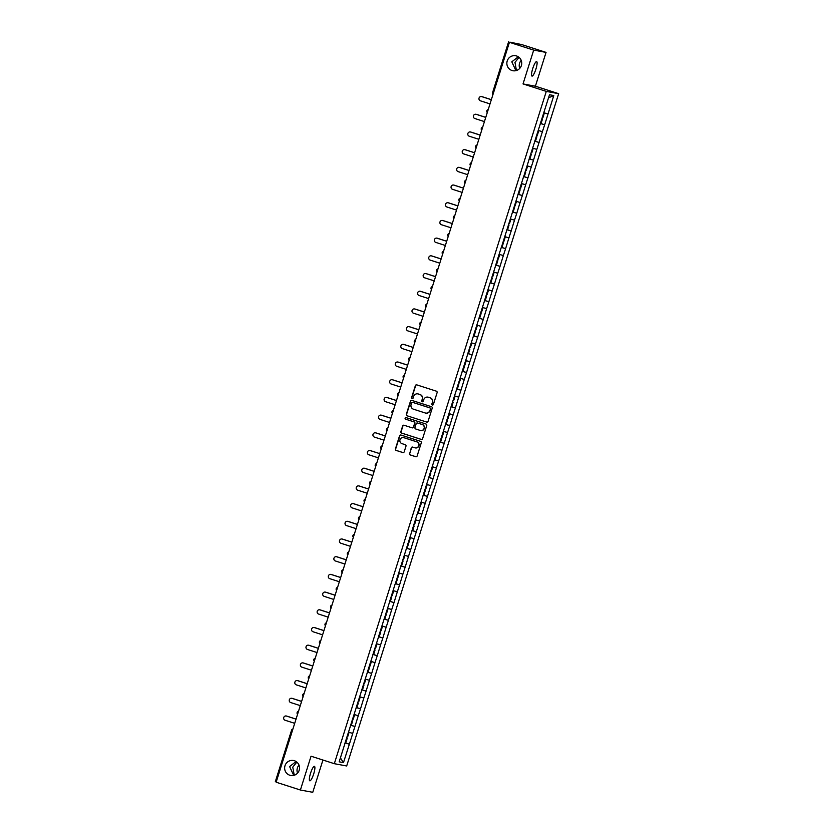 <?xml version="1.0" encoding="UTF-8"?>
<svg xmlns="http://www.w3.org/2000/svg" width="834" height="834" viewBox="0 0 834 834"><rect width="100%" height="100%" fill="white"/><g stroke="black" fill="none" stroke-linecap="round" stroke-linejoin="round"><path stroke-width="1.25" d="M294.235 775.255L292.776 767.134L296.862 762.099M299.02 765.112A7.621 7.443 -79.5 0 0 297.54 773.128M296.091 761.525L289.606 766.55L293.693 775.401M294.381 760.723A7.621 7.443 -79.5 0 0 284.874 766.165A7.621 7.443 -79.5 0 0 290.712 775.474A7.621 7.443 -79.5 0 0 299.312 769.803A7.621 7.443 -79.5 0 0 294.381 760.723M516.434 70.515L514.974 62.394L519.061 57.358M521.219 60.371A7.621 7.443 -79.5 0 0 519.738 68.398M518.289 56.785L511.805 61.81L515.902 70.661M516.59 55.982A7.621 7.443 -79.5 0 0 507.082 61.424A7.621 7.443 -79.5 0 0 512.91 70.734A7.621 7.443 -79.5 0 0 521.521 65.062A7.621 7.443 -79.5 0 0 516.59 55.982M432.377 405.001A0.813 0.803 -79.5 0 0 433.388 404.469L437.11 392.637A1.168 1.147 -79.5 0 0 436.38 391.177L416.812 384.881A1.168 1.147 -79.5 0 0 415.374 385.642L411.642 397.474A0.813 0.803 -79.5 0 0 412.257 398.527A0.813 0.803 -79.5 0 0 413.164 397.964L413.643 396.431A3.743 3.649 -79.5 0 1 418.251 393.992L419.877 394.513A3.743 3.649 -79.5 0 1 422.233 399.194L421.754 400.727A0.813 0.803 -79.5 0 0 422.358 401.779A0.813 0.803 -79.5 0 0 423.276 401.217L423.755 399.684A3.743 3.649 -79.5 0 1 428.363 397.245L429.99 397.766A3.743 3.649 -79.5 0 1 432.346 402.447L431.866 403.979A0.813 0.803 -79.5 0 0 432.377 405.001M310.54 773.285A7.621 1.595 -72.2 0 1 314.449 766.321A7.621 1.595 -72.2 0 1 313.709 773.869A7.621 1.595 -72.2 0 1 309.789 780.822A7.621 1.595 -72.2 0 1 310.54 773.285M532.738 68.544A7.621 1.595 -72.2 0 1 536.658 61.591A7.621 1.595 -72.2 0 1 535.908 69.128A7.621 1.595 -72.2 0 1 531.998 76.092A7.621 1.595 -72.2 0 1 532.738 68.544M409.494 453.477A1.168 1.147 -79.5 0 0 410.224 454.947L415.718 456.709A1.168 1.147 -79.5 0 0 417.156 455.948L421.295 442.802A1.168 1.147 -79.5 0 0 420.565 441.342L400.987 435.046A1.168 1.147 -79.5 0 0 399.549 435.807L395.41 448.953A1.168 1.147 -79.5 0 0 396.15 450.412L402.78 452.549A1.168 1.147 -79.5 0 0 404.219 451.788L405.991 446.159A1.168 1.147 -79.5 0 0 405.251 444.699L401.967 443.636A3.127 3.055 -79.5 0 1 399.945 439.914A3.127 3.055 -79.5 0 1 403.844 437.683L416.729 441.822A3.127 3.055 -79.5 0 1 418.751 445.554A3.127 3.055 -79.5 0 1 414.852 447.785L412.705 447.097A1.168 1.147 -79.5 0 0 411.266 447.858L409.734 453.529A1.168 1.147 -79.5 0 0 410.474 454.989L415.968 456.751A1.168 1.147 -79.5 0 0 415.978 456.761L415.718 456.709M523.033 83.921L535.397 86.204L546.051 52.396L533.687 50.113L523.033 83.921L546.291 91.396L334.319 763.694L311.051 756.209L300.396 790.017L276.137 782.219L509.428 42.315L511.742 42.742L509.897 42.398M533.687 50.113L509.428 42.315M426.633 422.077A1.168 1.147 -79.5 0 0 428.071 421.316L432.221 408.17A1.168 1.147 -79.5 0 0 431.48 406.711L411.913 400.414A1.168 1.147 -79.5 0 0 410.474 401.175L406.325 414.321A1.168 1.147 -79.5 0 0 407.065 415.78L426.883 422.119A1.168 1.147 -79.5 0 0 426.904 422.129L407.065 415.78M426.758 425.486L422.619 438.632A1.168 1.147 -79.5 0 1 421.18 439.393L401.602 433.096A1.168 1.147 -79.5 0 1 400.873 431.637L402.645 426.007A1.168 1.147 -79.5 0 1 404.083 425.246L412.017 427.8A1.168 1.147 -79.5 0 0 413.456 427.039L414.634 423.307A1.168 1.147 -79.5 0 0 413.893 421.848L405.637 419.189A0.813 0.803 -79.5 0 1 405.105 418.209A0.813 0.803 -79.5 0 1 406.127 417.625L426.018 424.026A1.168 1.147 -79.5 0 1 426.758 425.486M546.291 91.396L558.655 93.679L346.683 765.977L334.319 763.694M345.078 742.823L349.363 744.199L352.761 733.42L348.518 732.169M349.363 744.199L343.472 762.62L339.167 761.828L344.984 743.386M350.561 725.695L344.911 743.375M356.139 707.993L350.488 725.674M361.727 690.291L356.066 707.983M367.304 672.6L361.643 690.281M372.881 654.899L367.231 672.579M378.459 637.197L372.808 654.888M383.974 619.474L378.386 637.186M384.047 619.506L389.624 601.804M395.128 584.081L389.551 601.794M395.201 584.113L411.944 531.018M417.448 513.296L411.871 530.997M417.521 513.317L423.099 495.615M428.686 477.924L423.026 495.604M434.264 460.222L428.613 477.903M439.841 442.531L434.191 460.212M445.429 424.829L439.768 442.51M451.006 407.128L445.346 424.819M456.584 389.436L450.933 407.117M462.161 371.735L456.511 389.415M467.749 354.033L462.088 371.724M473.326 336.342L467.666 354.023M478.904 318.64L473.253 336.321M484.481 300.938L478.831 318.63M489.996 283.216L484.408 300.928M490.069 283.247L495.646 265.546M501.151 247.823L495.573 265.535M501.224 247.854L517.966 194.76M523.471 177.037L517.893 194.739M523.543 177.058L529.121 159.357M534.709 141.665L529.048 159.346M540.286 123.964L534.636 141.644M540.39 123.401L544.665 124.777L553.797 95.545L549.502 94.753L540.213 123.953M544.665 124.777L542.402 131.678L538.243 130.448M534.803 141.092L539.087 142.468L542.402 131.678M539.087 142.468L536.825 149.38L532.665 148.139M529.225 158.794L533.499 160.17L536.825 149.38M533.499 160.17L531.248 167.071L527.078 165.841M523.648 176.495L527.922 177.871L531.248 167.071M527.922 177.871L525.67 184.773L521.5 183.543M518.07 194.186L522.345 195.563L525.67 184.773M522.345 195.563L520.082 202.474L515.923 201.234M512.483 211.888L516.767 213.264L520.082 202.474M516.767 213.264L514.505 220.166L510.345 218.935M506.905 229.59L511.179 230.955L514.505 220.166M511.179 230.955L508.928 237.867L504.758 236.627M501.328 247.281L505.602 248.657L508.928 237.867M505.602 248.657L503.35 255.569L499.18 254.328M495.75 264.983L500.025 266.359L503.35 255.569M500.025 266.359L497.762 273.26L493.603 272.03M490.163 282.674L494.437 284.05L497.762 273.26M494.437 284.05L492.185 290.962L488.026 289.721M484.585 300.376L488.86 301.752L492.185 290.962M488.86 301.752L486.608 308.653L482.438 307.423M479.008 318.077L483.282 319.453L486.608 308.653M483.282 319.453L481.03 326.355L476.86 325.124M473.42 335.768L477.705 337.144L481.03 326.355M477.705 337.144L475.443 344.056L471.283 342.816M467.843 353.47L472.117 354.846L475.443 344.056M472.117 354.846L469.865 361.748L465.706 360.517M462.265 371.172L466.54 372.537L469.865 361.748M466.54 372.537L464.288 379.449L460.118 378.219M456.688 388.863L460.962 390.239L464.288 379.449M460.962 390.239L458.7 397.151L454.54 395.91M451.1 406.565L455.385 407.941L458.7 397.151M455.385 407.941L453.123 414.842L448.963 413.612M445.523 424.256L449.797 425.632L453.123 414.842M449.797 425.632L447.545 432.544L443.386 431.303M439.945 441.957L444.22 443.334L447.545 432.544M444.22 443.334L441.968 450.245L437.798 449.005M434.368 459.659L438.642 461.035L441.968 450.245M438.642 461.035L436.38 467.937L432.221 466.706M428.78 477.35L433.065 478.726L436.38 467.937M433.065 478.726L430.803 485.638L426.643 484.398M423.203 495.052L427.477 496.428L430.803 485.638M427.477 496.428L425.225 503.329L421.066 502.099M417.625 512.754L421.9 514.13L425.225 503.329M421.9 514.13L419.648 521.031L415.478 519.801M412.048 530.445L416.322 531.821L419.648 521.031M416.322 531.821L414.06 538.733L409.901 537.492M406.46 548.146L410.745 549.523L414.06 538.733M410.745 549.523L408.483 556.424L404.323 555.194M400.883 565.848L405.157 567.214L408.483 556.424M405.157 567.214L402.905 574.126L398.735 572.895M395.306 583.539L399.58 584.915L402.905 574.126M399.58 584.915L397.328 591.827L393.158 590.587M389.728 601.241L394.002 602.617L397.328 591.827M394.002 602.617L391.74 609.518L387.581 608.288M384.14 618.932L388.415 620.308L391.74 609.518M388.415 620.308L386.163 627.22L382.003 625.98M378.563 636.634L382.837 638.01L386.163 627.22M382.837 638.01L380.585 644.922L376.415 643.681M372.986 654.336L377.26 655.712L380.585 644.922M377.26 655.712L375.008 662.613L370.838 661.383M367.398 672.027L371.683 673.403L375.008 662.613M371.683 673.403L369.42 680.315L365.261 679.074M361.82 689.728L366.095 691.105L369.42 680.315M366.095 691.105L363.843 698.006L359.683 696.776M356.243 707.43L360.517 708.806L363.843 698.006M360.517 708.806L358.266 715.708L354.096 714.477M350.666 725.121L354.94 726.497L358.266 715.708M354.94 726.497L352.688 733.409M354.867 726.487L350.634 725.226M360.444 708.785L356.212 707.534M366.022 691.094L361.789 689.833M371.61 673.392L367.367 672.131M377.187 655.691L372.954 654.44M382.764 638L378.532 636.738M388.342 620.298L384.109 619.047M393.929 602.596L389.687 601.345M399.507 584.905L395.274 583.644M405.084 567.203L400.852 565.952M410.662 549.512L406.429 548.251M416.249 531.811L412.006 530.549M421.827 514.109L417.594 512.858M427.404 496.418L423.172 495.156M432.982 478.716L428.749 477.455M438.569 461.014L434.326 459.763M444.147 443.323L439.914 442.062M449.724 425.621L445.492 424.37M455.312 407.92L451.069 406.669M460.889 390.229L456.646 388.967M466.467 372.527L462.234 371.276M472.044 354.836L467.811 353.574M477.632 337.134L473.389 335.873M483.209 319.432L478.977 318.181M488.787 301.741L484.554 300.48M494.364 284.04L490.131 282.789M499.952 266.338L495.709 265.087M505.529 248.647L501.297 247.385M511.106 230.945L506.874 229.694M516.684 213.243L512.451 211.992M522.272 195.552L518.029 194.291M527.849 177.85L523.616 176.6M533.426 160.159L529.194 158.898M539.004 142.458L534.771 141.196M544.592 124.756L540.349 123.505M546.051 52.396L521.792 44.598L509.97 42.169M547.99 113.977L543.82 112.746M553.797 95.545L548.532 97.797M300.396 790.017L312.76 792.3L322.935 760.035M276.231 781.927L275.345 781.604L291.587 730.24A1.783 1.741 100.5 0 1 292.922 728.999A1.783 1.783 0 0 0 291.556 730.219L291.587 730.219M535.397 86.204L558.655 93.679M349.29 744.178L345.047 742.927M343.472 762.62L340.408 757.898M432.596 405.043A0.813 0.803 -79.5 0 1 432.106 404.021L432.596 402.499A3.743 3.649 -79.5 0 0 430.24 397.808L429.99 397.766M428.04 397.151A3.743 3.649 -79.5 0 1 428.603 397.286L430.24 397.808M417.928 393.909A3.743 3.649 -79.5 0 1 418.491 394.034L420.127 394.565A3.743 3.649 -79.5 0 1 422.484 399.246L421.994 400.779A0.813 0.803 -79.5 0 0 422.494 401.79M416.791 384.881A1.168 1.147 -79.5 0 0 415.613 385.694L411.892 397.526A0.813 0.803 -79.5 0 0 412.382 398.537M411.892 400.414A1.168 1.147 -79.5 0 0 410.724 401.227L406.575 414.362A1.168 1.147 -79.5 0 0 407.315 415.832M430.313 408.91A0.813 0.803 -79.5 0 0 429.791 407.878L412.611 402.363A0.813 0.803 -79.5 0 0 411.61 402.895L411.099 404.511A3.743 3.649 -79.5 0 0 413.456 409.192L425.194 412.966A3.743 3.649 -79.5 0 0 429.802 410.526L430.553 408.952A0.813 0.803 -79.5 0 0 430.042 407.93L429.791 407.878M412.663 402.374A0.813 0.803 -79.5 0 1 412.861 402.405L430.042 407.93M425.767 413.101A3.743 3.649 -79.5 0 0 430.042 410.568L429.802 410.526M430.553 408.952L430.042 410.568M404.063 425.246A1.168 1.147 -79.5 0 0 402.895 426.059L401.112 431.678A1.168 1.147 -79.5 0 0 401.852 433.148L421.42 439.435A1.168 1.147 -79.5 0 0 421.441 439.445M412.277 427.852A1.168 1.147 -79.5 0 0 413.706 427.081L414.884 423.349A1.168 1.147 -79.5 0 0 414.144 421.889L405.637 419.189M406.148 417.636A0.813 0.803 -79.5 0 0 405.877 419.231M420.253 430.448A3.127 3.055 -79.5 0 0 424.152 428.217A3.127 3.055 -79.5 0 0 422.129 424.496L417.594 423.036A1.168 1.147 -79.5 0 0 416.156 423.797L414.978 427.529A1.168 1.147 -79.5 0 0 415.718 428.989L420.253 430.448M420.753 430.563A3.127 3.055 -79.5 0 0 424.402 428.259A3.127 3.055 -79.5 0 0 422.379 424.537L422.129 424.496M417.844 423.078L417.594 423.036A1.168 1.147 -79.5 0 1 417.844 423.078L422.379 424.537M412.684 447.087A1.168 1.147 -79.5 0 0 411.506 447.9L409.734 453.529M415.342 447.9A3.127 3.055 -79.5 0 0 418.991 445.596A3.127 3.055 -79.5 0 0 416.979 441.874L416.729 441.822M403.593 437.61A3.127 3.055 -79.5 0 1 404.094 437.725L416.979 441.874M400.977 435.046A1.168 1.147 -79.5 0 0 399.799 435.859L395.66 448.994A1.168 1.147 -79.5 0 0 396.39 450.464L403.031 452.591A1.168 1.147 -79.5 0 0 403.041 452.601L402.78 452.549M482.125 96.692L481.75 96.629A2.2 2.148 -79.5 0 0 481.489 96.556L481.864 96.629A2.2 2.148 100.5 0 1 482.125 96.692L491.351 99.663M481.489 96.556A2.2 2.148 -79.5 0 0 479.008 98.204A2.2 2.148 -79.5 0 0 480.426 100.82L490.006 103.906M542.298 117.323L542.934 117.521L544.31 113.153L543.747 112.976L544.31 113.153M540.463 123.171L541.099 123.359L542.475 118.991L541.839 118.803M541.85 118.762L542.475 118.991M481.75 96.629L491.33 99.705M476.548 114.394L476.172 114.321A2.2 2.148 -79.5 0 0 475.912 114.258L476.287 114.331A2.2 2.148 100.5 0 1 476.548 114.394L485.763 117.354M475.912 114.258A2.2 2.148 -79.5 0 0 473.42 115.895A2.2 2.148 -79.5 0 0 474.848 118.522L484.429 121.608M536.721 135.025L537.357 135.212L538.733 130.844L538.17 130.677M538.18 130.646L538.733 130.844M534.875 140.863L535.511 141.061L536.898 136.693L536.252 136.495M536.272 136.463L536.898 136.693M476.172 114.321L485.753 117.406M470.96 132.095L470.595 132.022A2.2 2.148 -79.5 0 0 470.334 131.96L470.699 132.022A2.2 2.148 100.5 0 1 470.96 132.095L480.186 135.056M470.334 131.96A2.2 2.148 -79.5 0 0 467.843 133.596A2.2 2.148 -79.5 0 0 469.271 136.223L478.852 139.299M531.143 152.726L531.779 152.914L533.155 148.546L532.592 148.379M532.603 148.337L533.155 148.546M529.298 158.564L529.934 158.752L531.31 154.384L530.674 154.196M530.685 154.154L531.31 154.384M470.595 132.022L480.175 135.108M464.747 149.651L465.122 149.724A2.2 2.148 100.5 0 1 465.382 149.786L474.609 152.758L465.018 149.724A2.2 2.148 -79.5 0 0 462.265 151.298A2.2 2.148 -79.5 0 0 463.694 153.915L473.274 157M525.556 170.417L526.202 170.605L527.578 166.247L527.005 166.07M527.015 166.039L527.578 166.247M523.721 176.266L524.357 176.454L525.733 172.085L525.097 171.898M525.107 171.856L525.733 172.085M459.805 167.488L459.43 167.415A2.2 2.148 -79.5 0 0 459.169 167.353L459.544 167.425A2.2 2.148 100.5 0 1 459.805 167.488L469.031 170.449M459.169 167.353A2.2 2.148 -79.5 0 0 456.688 168.989A2.2 2.148 -79.5 0 0 458.106 171.616L467.686 174.692M519.978 188.119L520.614 188.307L521.99 183.939L521.427 183.772M521.438 183.741L521.99 183.939M518.133 193.957L518.779 194.155L520.155 189.787L519.519 189.589L520.155 189.787M459.43 167.415L469.01 170.501M453.592 185.054L453.967 185.117A2.2 2.148 100.5 0 1 454.228 185.19L463.443 188.15L453.852 185.117A2.2 2.148 -79.5 0 0 451.1 186.691A2.2 2.148 -79.5 0 0 452.528 189.318L462.109 192.393M514.401 205.821L515.037 206.008L516.413 201.64L515.85 201.474M515.86 201.432L516.413 201.64M512.556 211.659L513.191 211.846L514.568 207.478L513.932 207.291M513.942 207.249L514.568 207.478M448.64 202.881L448.275 202.818A2.2 2.148 -79.5 0 0 448.014 202.745L448.379 202.818A2.2 2.148 100.5 0 1 448.64 202.881L457.866 205.852M448.014 202.745A2.2 2.148 -79.5 0 0 445.523 204.393A2.2 2.148 -79.5 0 0 446.951 207.009L456.532 210.095M508.823 223.512L509.459 223.7L510.835 219.332L510.272 219.165M510.283 219.133L510.835 219.332M506.978 229.36L507.614 229.548L508.99 225.18L508.354 224.992L508.99 225.18M448.275 202.818L457.856 205.894M443.062 220.583L442.698 220.51A2.2 2.148 -79.5 0 0 442.427 220.447L442.802 220.51A2.2 2.148 100.5 0 1 443.062 220.583L452.289 223.543M442.427 220.447A2.2 2.148 -79.5 0 0 439.945 222.084A2.2 2.148 -79.5 0 0 441.374 224.711L450.944 227.786M503.236 241.214L503.882 241.401L505.258 237.033L504.685 236.866L505.258 237.033M501.401 247.052L502.037 247.239L503.413 242.871L502.777 242.684M502.787 242.652L503.413 242.871M442.698 220.51L452.268 223.595M437.485 238.274L437.11 238.211A2.2 2.148 -79.5 0 0 436.849 238.149L437.224 238.211A2.2 2.148 100.5 0 1 437.485 238.274L446.711 241.245M436.849 238.149A2.2 2.148 -79.5 0 0 434.368 239.785A2.2 2.148 -79.5 0 0 435.786 242.413L445.366 245.488M497.658 258.905L498.294 259.103L499.67 254.735L499.107 254.558M499.118 254.526L499.67 254.735M495.813 264.753L496.459 264.941L497.835 260.573L497.2 260.385L497.835 260.573M437.11 238.211L446.69 241.287M431.908 255.975L431.532 255.913A2.2 2.148 -79.5 0 0 431.272 255.84L431.637 255.913A2.2 2.148 100.5 0 1 431.908 255.975L441.123 258.947M431.272 255.84A2.2 2.148 -79.5 0 0 428.78 257.477A2.2 2.148 -79.5 0 0 430.208 260.104L439.789 263.19M492.081 276.607L492.717 276.794L494.093 272.426L493.53 272.259L494.093 272.426M490.236 282.445L490.872 282.643L492.248 278.275L491.612 278.087M491.622 278.045L492.248 278.275M431.532 255.913L441.113 258.988M426.32 273.677L425.955 273.604A2.2 2.148 -79.5 0 0 425.694 273.542L426.059 273.604A2.2 2.148 100.5 0 1 426.32 273.677L435.546 276.638M425.694 273.542A2.2 2.148 -79.5 0 0 423.203 275.178A2.2 2.148 -79.5 0 0 424.631 277.805L434.212 280.881M486.503 294.308L487.139 294.496L488.516 290.128L487.953 289.961M487.963 289.93L488.516 290.128M484.658 300.146L485.294 300.334L486.67 295.966L486.034 295.778M486.045 295.736L486.67 295.966M425.955 273.604L435.536 276.69M420.743 291.368L420.378 291.306A2.2 2.148 -79.5 0 0 420.107 291.233L420.482 291.306A2.2 2.148 100.5 0 1 420.743 291.368L429.969 294.339M420.107 291.233A2.2 2.148 -79.5 0 0 417.625 292.88A2.2 2.148 -79.5 0 0 419.054 295.497L428.624 298.582M480.916 311.999L481.562 312.197L482.938 307.829L482.365 307.652L482.938 307.829M479.081 317.848L479.717 318.035L481.093 313.667L480.457 313.48M480.467 313.438L481.093 313.667M420.378 291.306L429.948 294.381M415.165 309.07L414.79 308.997A2.2 2.148 -79.5 0 0 414.529 308.934L414.905 309.007A2.2 2.148 100.5 0 1 415.165 309.07L424.391 312.031M414.529 308.934A2.2 2.148 -79.5 0 0 412.048 310.571A2.2 2.148 -79.5 0 0 413.466 313.198L423.046 316.284M475.338 329.701L475.974 329.889L477.35 325.521L476.787 325.354M476.798 325.323L477.35 325.521M473.493 335.539L474.139 335.737L475.516 331.369L474.869 331.171M474.89 331.14L475.516 331.369M414.79 308.997L424.37 312.083M409.588 326.772L409.213 326.699A2.2 2.148 -79.5 0 0 408.952 326.636L409.317 326.699A2.2 2.148 100.5 0 1 409.588 326.772L418.804 329.732M408.952 326.636A2.2 2.148 -79.5 0 0 406.46 328.273A2.2 2.148 -79.5 0 0 407.889 330.9L417.469 333.975M469.761 347.403L470.397 347.59L471.773 343.222L471.21 343.055L471.773 343.222M467.916 353.241L468.552 353.428L469.928 349.06L469.292 348.873M469.302 348.831L469.928 349.06M409.213 326.699L418.793 329.784M404 344.463L403.635 344.4A2.2 2.148 -79.5 0 0 403.375 344.327L403.739 344.4A2.2 2.148 100.5 0 1 404 344.463L413.226 347.434M403.375 344.327A2.2 2.148 -79.5 0 0 400.883 345.974A2.2 2.148 -79.5 0 0 402.311 348.591L411.892 351.677M464.184 365.094L464.819 365.282L466.196 360.913L465.633 360.747M465.643 360.715L466.196 360.913M462.338 370.942L462.974 371.13L464.35 366.762L463.714 366.574M463.725 366.533L464.35 366.762M403.635 344.4L413.216 347.476M398.423 362.164L398.047 362.092A2.2 2.148 -79.5 0 0 397.787 362.029L398.162 362.102A2.2 2.148 100.5 0 1 398.423 362.164L407.649 365.125M397.787 362.029A2.2 2.148 -79.5 0 0 395.306 363.666A2.2 2.148 -79.5 0 0 396.734 366.293L406.304 369.368M458.596 382.796L459.232 382.983L460.618 378.615L460.045 378.448L460.618 378.615M456.761 388.634L457.397 388.832L458.773 384.464L458.137 384.266M458.147 384.234L458.773 384.464M398.047 362.092L407.628 365.177M392.845 379.866L392.47 379.793A2.2 2.148 -79.5 0 0 392.209 379.731L392.585 379.793A2.2 2.148 100.5 0 1 392.845 379.866L402.061 382.827M392.209 379.731A2.2 2.148 -79.5 0 0 389.728 381.367A2.2 2.148 -79.5 0 0 391.146 383.994L400.727 387.07M453.018 400.487L453.654 400.685L455.03 396.317L454.467 396.15M454.478 396.108L455.03 396.317M451.173 406.335L451.809 406.523L453.196 402.155L452.549 401.967M452.57 401.925L453.196 402.155M392.47 379.793L402.051 382.869M387.268 397.557L386.893 397.495A2.2 2.148 -79.5 0 0 386.632 397.422L386.997 397.495A2.2 2.148 100.5 0 1 387.268 397.557L396.484 400.529M386.632 397.422A2.2 2.148 -79.5 0 0 384.14 399.059A2.2 2.148 -79.5 0 0 385.569 401.686L395.149 404.771M447.441 418.188L448.077 418.376L449.453 414.008L448.89 413.841L449.453 414.008M445.596 424.037L446.232 424.225L447.608 419.856L446.972 419.669M446.982 419.627L447.608 419.856M386.893 397.495L396.473 400.57M381.68 415.259L381.315 415.186A2.2 2.148 -79.5 0 0 381.055 415.123L381.419 415.186A2.2 2.148 100.5 0 1 381.68 415.259L390.906 418.22M381.055 415.123A2.2 2.148 -79.5 0 0 378.563 416.76A2.2 2.148 -79.5 0 0 379.991 419.387L389.572 422.463M441.864 435.89L442.5 436.078L443.876 431.71L443.302 431.543M443.323 431.512L443.876 431.71M440.018 441.728L440.654 441.916L442.03 437.548L441.394 437.36M441.405 437.329L442.03 437.548M381.315 415.186L390.896 418.272M376.103 432.95L375.727 432.888A2.2 2.148 -79.5 0 0 375.467 432.825L375.842 432.888A2.2 2.148 100.5 0 1 376.103 432.95L385.329 435.921M375.467 432.825A2.2 2.148 -79.5 0 0 372.986 434.462A2.2 2.148 -79.5 0 0 374.403 437.089L383.984 440.164M436.276 453.581L436.912 453.779L438.298 449.411L437.725 449.234L438.298 449.411M434.441 459.43L435.077 459.617L436.453 455.249L435.817 455.062M435.828 455.02L436.453 455.249M375.727 432.888L385.308 435.963M369.889 450.516L370.265 450.589A2.2 2.148 100.5 0 1 370.525 450.652L379.741 453.623L370.15 450.589A2.2 2.148 -79.5 0 0 367.408 452.153A2.2 2.148 -79.5 0 0 368.826 454.78L378.407 457.866M430.698 471.283L431.334 471.471L432.71 467.103L432.148 466.936M432.158 466.904L432.71 467.103M428.853 477.121L429.489 477.319L430.876 472.951L430.229 472.753M430.25 472.722L430.876 472.951M364.938 468.354L364.573 468.281A2.2 2.148 -79.5 0 0 364.312 468.218L364.677 468.281A2.2 2.148 100.5 0 1 364.938 468.354L374.164 471.314M364.312 468.218A2.2 2.148 -79.5 0 0 361.82 469.855A2.2 2.148 -79.5 0 0 363.249 472.482L372.829 475.557M425.121 488.985L425.757 489.172L427.133 484.804L426.57 484.637M426.581 484.596L427.133 484.804M423.276 494.823L423.912 495.01L425.288 490.642L424.652 490.455M424.662 490.413L425.288 490.642M364.573 468.281L374.153 471.366M358.724 485.909L359.1 485.982A2.2 2.148 100.5 0 1 359.36 486.045L368.586 489.016L358.995 485.982A2.2 2.148 -79.5 0 0 356.243 487.556A2.2 2.148 -79.5 0 0 357.671 490.173L367.252 493.259M419.533 506.676L420.18 506.874L421.556 502.506L420.982 502.329M420.993 502.297L421.556 502.506M417.698 512.524L418.334 512.712L419.711 508.344L419.075 508.156M419.085 508.114L419.711 508.344M353.783 503.746L353.407 503.673A2.2 2.148 -79.5 0 0 353.147 503.611L353.522 503.684A2.2 2.148 100.5 0 1 353.783 503.746L363.009 506.707M353.147 503.611A2.2 2.148 -79.5 0 0 350.666 505.248A2.2 2.148 -79.5 0 0 352.084 507.875L361.664 510.961M413.956 524.377L414.592 524.565L415.968 520.197L415.405 520.03M415.415 519.999L415.968 520.197M412.111 530.216L412.757 530.414L414.133 526.046L413.497 525.847L414.133 526.046M353.407 503.673L362.988 506.759M348.205 521.448L347.83 521.375A2.2 2.148 -79.5 0 0 347.569 521.313L347.945 521.375A2.2 2.148 100.5 0 1 348.205 521.448L357.421 524.409M347.569 521.313A2.2 2.148 -79.5 0 0 345.078 522.949A2.2 2.148 -79.5 0 0 346.506 525.576L356.087 528.652M408.379 542.079L409.014 542.267L410.391 537.899L409.828 537.732M409.838 537.69L410.391 537.899M406.533 547.917L407.169 548.105L408.545 543.737L407.909 543.549M407.92 543.507L408.545 543.737M347.83 521.375L357.411 524.461M342.618 539.139L342.253 539.077A2.2 2.148 -79.5 0 0 341.992 539.004L342.357 539.077A2.2 2.148 100.5 0 1 342.618 539.139L351.844 542.11M341.992 539.004A2.2 2.148 -79.5 0 0 339.501 540.651A2.2 2.148 -79.5 0 0 340.929 543.268L350.509 546.353M402.801 559.77L403.437 559.958L404.813 555.59L404.25 555.423M404.261 555.392L404.813 555.59M400.956 565.619L401.592 565.806L402.968 561.438L402.332 561.251L402.968 561.438M342.253 539.077L351.833 542.152M337.04 556.841L336.675 556.768A2.2 2.148 -79.5 0 0 336.404 556.705L336.78 556.778A2.2 2.148 100.5 0 1 337.04 556.841L346.266 559.802M336.404 556.705A2.2 2.148 -79.5 0 0 333.923 558.342A2.2 2.148 -79.5 0 0 335.351 560.969L344.922 564.045M397.213 577.472L397.86 577.66L399.236 573.292L398.662 573.125L399.236 573.292M395.379 583.31L396.014 583.498L397.391 579.14L396.755 578.942M396.765 578.911L397.391 579.14M336.675 556.768L346.246 559.854M331.463 574.543L331.088 574.47A2.2 2.148 -79.5 0 0 330.827 574.407L331.202 574.47A2.2 2.148 100.5 0 1 331.463 574.543L340.689 577.503M330.827 574.407A2.2 2.148 -79.5 0 0 328.346 576.044A2.2 2.148 -79.5 0 0 329.764 578.671L339.344 581.746M391.636 595.163L392.272 595.361L393.648 590.993L393.085 590.826M393.095 590.785L393.648 590.993M389.791 601.012L390.437 601.199L391.813 596.831L391.177 596.644L391.813 596.831M331.088 574.47L340.668 577.545M325.886 592.234L325.51 592.171A2.2 2.148 -79.5 0 0 325.25 592.098L325.614 592.171A2.2 2.148 100.5 0 1 325.886 592.234L335.101 595.205M325.25 592.098A2.2 2.148 -79.5 0 0 322.758 593.735A2.2 2.148 -79.5 0 0 324.186 596.362L333.767 599.448M386.059 612.865L386.695 613.053L388.071 608.684L387.508 608.518L388.071 608.684M384.213 618.713L384.849 618.901L386.225 614.533L385.589 614.345M385.6 614.304L386.225 614.533M325.51 592.171L335.091 595.247M320.298 609.935L319.933 609.862A2.2 2.148 -79.5 0 0 319.672 609.8L320.037 609.862A2.2 2.148 100.5 0 1 320.298 609.935L329.524 612.896M319.672 609.8A2.2 2.148 -79.5 0 0 317.181 611.437A2.2 2.148 -79.5 0 0 318.609 614.064L328.189 617.139M380.481 630.567L381.117 630.754L382.493 626.386L381.93 626.219M381.941 626.188L382.493 626.386M378.636 636.405L379.272 636.592L380.648 632.224L380.012 632.036M380.023 632.005L380.648 632.224M319.933 609.862L329.513 612.948M314.72 627.627L314.355 627.564A2.2 2.148 -79.5 0 0 314.084 627.502L314.46 627.564A2.2 2.148 100.5 0 1 314.72 627.627L323.946 630.598M314.084 627.502A2.2 2.148 -79.5 0 0 311.603 629.138A2.2 2.148 -79.5 0 0 313.031 631.755L322.602 634.841M374.893 648.258L375.54 648.456L376.916 644.088L376.342 643.911L376.916 644.088M373.059 654.106L373.695 654.294L375.071 649.926L374.435 649.738M374.445 649.696L375.071 649.926M314.355 627.564L323.926 630.64M309.143 645.328L308.768 645.255A2.2 2.148 -79.5 0 0 308.507 645.193L308.882 645.266A2.2 2.148 100.5 0 1 309.143 645.328L318.369 648.299M308.507 645.193A2.2 2.148 -79.5 0 0 306.026 646.83A2.2 2.148 -79.5 0 0 307.444 649.457L317.024 652.542M369.316 665.959L369.952 666.147L371.328 661.779L370.765 661.612M370.776 661.581L371.328 661.779M367.471 671.797L368.117 671.995L369.493 667.627L368.847 667.429M368.868 667.398L369.493 667.627M308.768 645.255L318.348 648.341M303.566 663.03L303.19 662.957A2.2 2.148 -79.5 0 0 302.93 662.894L303.295 662.957A2.2 2.148 100.5 0 1 303.566 663.03L312.781 665.991M302.93 662.894A2.2 2.148 -79.5 0 0 300.438 664.531A2.2 2.148 -79.5 0 0 301.866 667.158L311.447 670.234M363.739 683.661L364.375 683.849L365.751 679.481L365.188 679.314L365.751 679.481M361.893 689.499L362.529 689.687L363.905 685.319L363.27 685.131M363.28 685.089L363.905 685.319M303.19 662.957L312.771 666.043M297.978 680.721L297.613 680.659A2.2 2.148 -79.5 0 0 297.352 680.586L297.717 680.659A2.2 2.148 100.5 0 1 297.978 680.721L307.204 683.692M297.352 680.586A2.2 2.148 -79.5 0 0 294.861 682.233A2.2 2.148 -79.5 0 0 296.289 684.85L305.869 687.935M358.161 701.352L358.797 701.55L360.173 697.182L359.61 697.005M359.621 696.974L360.173 697.182M356.316 707.201L356.952 707.388L358.328 703.02L357.692 702.833M357.703 702.791L358.328 703.02M297.613 680.659L307.193 683.734M292.4 698.423L292.025 698.35A2.2 2.148 -79.5 0 0 291.764 698.287L292.14 698.36A2.2 2.148 100.5 0 1 292.4 698.423L301.627 701.384M291.764 698.287A2.2 2.148 -79.5 0 0 289.283 699.924A2.2 2.148 -79.5 0 0 290.712 702.551L300.282 705.627M352.573 719.054L353.209 719.242L354.596 714.874L354.023 714.707L354.596 714.874M350.739 724.892L351.375 725.09L352.751 720.722L352.115 720.524M352.125 720.493L352.751 720.722M292.025 698.35L301.606 701.436M286.823 716.125L286.448 716.052A2.2 2.148 -79.5 0 0 286.187 715.989L286.562 716.052A2.2 2.148 100.5 0 1 286.823 716.125L296.039 719.085M286.187 715.989A2.2 2.148 -79.5 0 0 283.706 717.626A2.2 2.148 -79.5 0 0 285.124 720.253L294.704 723.328M346.996 736.756L347.632 736.943L349.008 732.575L348.445 732.408M348.456 732.367L349.008 732.575M345.151 742.594L345.797 742.781L347.173 738.413L346.527 738.226M346.548 738.184L347.173 738.413M286.448 716.052L296.028 719.127M508.636 41.7L492.435 93.095L508.677 41.721M492.467 93.116A1.783 1.741 -79.5 0 0 492.863 94.857A1.783 1.783 0 0 1 492.435 93.095L493.321 93.418M292.432 730.532L291.556 730.219L275.345 781.604M487.285 112.559A1.783 1.741 -79.5 0 1 486.889 110.807A1.783 1.741 100.5 0 1 488.224 109.577A1.783 1.783 0 0 0 487.275 112.569M481.312 128.488A1.783 1.741 100.5 0 1 482.636 127.279A1.783 1.783 0 0 0 481.698 130.271A1.783 1.741 -79.5 0 1 481.312 128.509M476.12 147.952A1.783 1.741 -79.5 0 1 475.734 146.211A1.783 1.741 100.5 0 1 477.058 144.97A1.783 1.783 0 0 0 476.12 147.962M470.157 163.881A1.783 1.741 100.5 0 1 471.481 162.672A1.783 1.783 0 0 0 470.532 165.664A1.783 1.741 -79.5 0 1 470.147 163.902M464.965 183.344A1.783 1.741 -79.5 0 1 464.569 181.603A1.783 1.741 100.5 0 1 465.904 180.373A1.783 1.783 0 0 0 464.955 183.365M458.992 199.284A1.783 1.741 100.5 0 1 460.316 198.065A1.783 1.783 0 0 0 459.378 201.057A1.783 1.741 -79.5 0 1 458.992 199.305M453.415 216.976A1.783 1.741 100.5 0 1 454.738 215.766A1.783 1.783 0 0 0 453.373 216.976A1.783 1.741 -79.5 0 0 453.8 218.748A1.783 1.783 0 0 1 453.373 216.976M447.837 234.677A1.783 1.741 100.5 0 1 449.161 233.468A1.783 1.783 0 0 0 448.212 236.46A1.783 1.741 -79.5 0 1 447.827 234.698M442.26 252.379A1.783 1.741 100.5 0 1 443.584 251.159A1.783 1.783 0 0 0 442.218 252.368A1.783 1.741 -79.5 0 0 442.646 254.141A1.783 1.783 0 0 1 442.218 252.368M436.672 270.07A1.783 1.741 100.5 0 1 437.996 268.861A1.783 1.783 0 0 0 437.058 271.853A1.783 1.741 -79.5 0 1 436.672 270.091M432.419 286.552A1.783 1.783 0 0 0 431.053 287.772A1.783 1.741 100.5 0 1 432.419 286.562M431.084 287.793A1.783 1.741 -79.5 0 0 431.48 289.534A1.783 1.783 0 0 1 431.053 287.772M425.517 305.473A1.783 1.741 100.5 0 1 426.841 304.254A1.783 1.783 0 0 0 425.893 307.246A1.783 1.741 -79.5 0 1 425.507 305.484M421.264 321.945A1.783 1.783 0 0 0 419.898 323.165A1.783 1.741 100.5 0 1 421.264 321.955M419.929 323.185A1.783 1.741 -79.5 0 0 420.326 324.926A1.783 1.783 0 0 1 419.898 323.165M414.352 340.866A1.783 1.741 100.5 0 1 415.676 339.647A1.783 1.783 0 0 0 414.738 342.638A1.783 1.741 -79.5 0 1 414.352 340.887M410.099 357.338A1.783 1.783 0 0 0 409.16 360.34A1.783 1.741 -79.5 0 1 408.764 358.578A1.783 1.741 100.5 0 1 410.099 357.348M403.197 376.259A1.783 1.741 100.5 0 1 404.521 375.05A1.783 1.783 0 0 0 403.573 378.042M403.187 376.28A1.783 1.741 -79.5 0 0 403.583 378.021M397.609 393.961A1.783 1.741 100.5 0 1 398.944 392.741A1.783 1.783 0 0 0 397.995 395.733A1.783 1.741 -79.5 0 1 397.609 393.982M392.032 411.652A1.783 1.741 100.5 0 1 393.356 410.443A1.783 1.783 0 0 0 392.418 413.435M392.032 411.673A1.783 1.741 -79.5 0 0 392.418 413.414M386.455 429.354A1.783 1.741 100.5 0 1 387.779 428.144A1.783 1.783 0 0 0 386.84 431.136A1.783 1.741 -79.5 0 1 386.444 429.374M381.263 448.817A1.783 1.741 -79.5 0 1 380.867 447.066A1.783 1.741 100.5 0 1 382.201 445.836A1.783 1.783 0 0 0 381.253 448.828M375.29 464.747A1.783 1.741 100.5 0 1 376.614 463.537A1.783 1.783 0 0 0 375.675 466.529A1.783 1.741 -79.5 0 1 375.29 464.767M370.098 484.21A1.783 1.741 -79.5 0 1 369.712 482.469A1.783 1.741 100.5 0 1 371.036 481.239A1.783 1.783 0 0 0 370.098 484.22M364.135 500.139A1.783 1.741 100.5 0 1 365.459 498.93A1.783 1.783 0 0 0 364.51 501.922A1.783 1.741 -79.5 0 1 364.124 500.16M358.943 519.603A1.783 1.741 -79.5 0 1 358.547 517.862A1.783 1.741 100.5 0 1 359.881 516.632A1.783 1.783 0 0 0 358.933 519.624M352.97 535.543A1.783 1.741 100.5 0 1 354.294 534.323A1.783 1.783 0 0 0 353.355 537.315A1.783 1.741 -79.5 0 1 352.97 535.564M347.392 553.234A1.783 1.741 100.5 0 1 348.716 552.025A1.783 1.783 0 0 0 347.351 553.234A1.783 1.741 -79.5 0 0 347.778 555.006A1.783 1.783 0 0 1 347.351 553.234M341.815 570.936A1.783 1.741 100.5 0 1 343.139 569.726A1.783 1.783 0 0 0 342.19 572.718A1.783 1.741 -79.5 0 1 341.804 570.956M336.238 588.637A1.783 1.741 100.5 0 1 337.562 587.417A1.783 1.783 0 0 0 336.196 588.627A1.783 1.741 -79.5 0 0 336.623 590.399A1.783 1.783 0 0 1 336.196 588.627M330.65 606.328A1.783 1.741 100.5 0 1 331.974 605.119A1.783 1.783 0 0 0 331.035 608.111A1.783 1.741 -79.5 0 1 330.65 606.349M326.396 622.81A1.783 1.783 0 0 0 325.031 624.03A1.783 1.741 100.5 0 1 326.396 622.821M325.062 624.051A1.783 1.741 -79.5 0 0 325.458 625.792A1.783 1.783 0 0 1 325.031 624.03M319.495 641.732A1.783 1.741 100.5 0 1 320.819 640.512A1.783 1.783 0 0 0 319.87 643.504A1.783 1.741 -79.5 0 1 319.485 641.742M315.242 658.203A1.783 1.783 0 0 0 313.876 659.423A1.783 1.741 100.5 0 1 315.242 658.214M313.907 659.444A1.783 1.741 -79.5 0 0 314.303 661.185A1.783 1.783 0 0 1 313.876 659.423M308.33 677.125A1.783 1.741 100.5 0 1 309.654 675.905A1.783 1.783 0 0 0 308.716 678.897A1.783 1.741 -79.5 0 1 308.33 677.145M302.752 694.816A1.783 1.741 100.5 0 1 304.076 693.607A1.783 1.783 0 0 0 303.138 696.599A1.783 1.741 -79.5 0 1 302.742 694.837M297.175 712.517A1.783 1.741 100.5 0 1 298.499 711.308A1.783 1.783 0 0 0 297.55 714.3M297.165 712.538A1.783 1.741 -79.5 0 0 297.561 714.279"/></g></svg>
